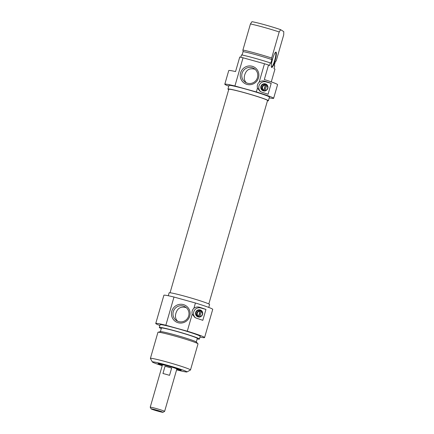 <?xml version="1.0" encoding="UTF-8"?>
<svg xmlns="http://www.w3.org/2000/svg" width="434" height="434" viewBox="0 0 434 434"><rect width="100%" height="100%" fill="white"/><g stroke="black" fill="none" stroke-linecap="round" stroke-linejoin="round"><path stroke-width="0.65" d="M273.632 98.317L277.57 84.668A25.411 1.378 -163.9 0 0 264.322 79.558L268.521 65.002A25.411 1.378 -163.9 0 0 264.485 63.749L259.158 82.21C261.002 80.898 262.933 80.578 264.941 81.25A25.411 1.378 16.1 0 1 271.207 83.355L268.055 94.27A25.411 1.378 -163.9 0 0 261.789 92.165L260.102 91.373L257.476 88.037L256.348 91.948A25.411 1.378 16.1 0 1 273.632 98.317A25.411 1.378 16.1 0 1 269.232 97.845M228.778 86.171A25.411 1.378 16.1 0 1 224.801 84.223A25.411 1.378 16.1 0 1 234.908 85.992L243.045 57.787A25.411 1.378 -163.9 0 0 239.758 57.011L235.559 71.567A25.411 1.378 -163.9 0 0 228.74 70.574L224.801 84.223M268.521 65.002L269.476 65.615L270.268 62.887L270.805 63.234L271.858 59.594L271.668 58.042L279.192 31.959L280.706 29.696L283.776 31.655L283.711 34.85L276.187 60.934L275.297 61.796L274.245 65.436L274.787 65.784L274 68.512L274.955 69.125L271.277 81.874M276.046 52.145A7.964 1.427 105.5 0 0 275.688 52.172A7.964 1.427 105.5 0 0 272.46 59.404A7.964 1.427 105.5 0 0 271.489 67.265A7.964 1.427 105.5 0 0 274.95 61.08A7.964 1.427 105.5 0 0 276.046 52.145M275.444 52.368A7.584 1.362 -74.5 0 1 275.509 52.378A7.584 1.362 -74.5 0 1 275.579 52.411A7.584 1.362 -74.5 0 1 274.733 60.25A7.584 1.362 -74.5 0 1 271.451 66.993A7.584 1.362 -74.5 0 1 271.386 66.966M271.207 83.355L265.944 81.89A5.691 5.588 -57.4 0 0 260.758 91.742M260.915 86.388A3.646 3.58 -57.4 0 0 265.223 90.863A3.646 3.58 -57.4 0 0 266.975 84.804A3.646 3.58 -57.4 0 0 260.915 86.388M261.317 86.534A3.32 3.26 122.6 0 1 266.248 84.614A3.32 3.26 122.6 0 1 267.208 89.165A3.32 3.26 122.6 0 1 261.317 86.534M266.704 85.059A3.32 3.26 -57.4 0 0 266.65 85.042L266.704 85.053A3.222 3.168 122.6 0 0 265.662 84.82L265.456 84.684A3.222 3.168 -57.4 0 0 263.384 90.543M266.856 85.118A3.222 3.168 -57.4 0 0 266.715 85.037L264.968 91.091M263.97 90.679L265.662 84.82M263.709 90.739L265.456 84.684M263.78 90.12A2.653 2.609 122.6 0 1 265.201 85.189M266.46 85.536A2.653 2.609 122.6 0 1 267.735 87.565M265.971 90.315A2.653 2.609 122.6 0 1 265.038 90.473M257.476 88.037A5.691 5.588 122.6 0 1 259.158 82.21M264.485 63.749L243.045 57.787M234.908 85.992L256.348 91.948M240.61 72.836A9.45 9.282 -57.4 0 0 251.78 84.418A9.45 9.282 -57.4 0 0 256.31 68.718A9.45 9.282 -57.4 0 0 240.61 72.836M242.074 73.319A8.121 7.98 122.6 0 1 254.15 68.615A8.121 7.98 122.6 0 1 256.494 79.758A8.121 7.98 122.6 0 1 242.074 73.319M255.062 69.299C249.745 67.812 246.29 69.711 244.684 74.99C243.745 78.185 244.331 80.811 246.441 82.861M280.706 29.696A18.016 0.977 -163.9 0 0 251.948 21.7L250.434 23.962A20.859 1.128 16.1 0 1 279.192 31.959M270.268 62.887A20.859 1.128 -163.9 0 0 241.505 54.896L240.821 57.255M250.434 23.962L242.904 50.046L243.094 51.603L242.107 55.02M271.668 58.042A20.859 1.128 -163.9 0 0 242.904 50.046M271.858 59.594A18.678 1.009 -163.9 0 0 243.094 51.603M227.942 89.068L228.995 85.427A21.049 1.139 16.1 0 1 245.894 89.144A21.049 1.139 16.1 0 1 269.443 97.108L268.391 100.742A21.049 1.139 -163.9 0 0 244.847 92.778A21.049 1.139 -163.9 0 0 227.942 89.068A21.049 1.139 -163.9 0 0 228.702 89.626M267.458 100.813A21.049 1.139 -163.9 0 0 268.391 100.742M208.819 303.963L267.545 100.498A20.17 1.09 -163.9 0 0 267.284 100.221A20.17 1.09 -163.9 0 0 246.724 93.359A20.17 1.09 -163.9 0 0 228.789 89.312L170.063 292.776M162.441 364.896A7.584 0.412 16.1 0 1 162.37 364.804A7.584 0.412 16.1 0 1 169.114 366.329A7.584 0.412 16.1 0 1 176.85 368.911A7.584 0.412 16.1 0 1 176.947 369.014A7.584 0.412 16.1 0 1 176.839 369.052M162.896 412.202A6.163 0.336 16.1 0 1 162.962 412.3A6.163 0.336 16.1 0 1 156.962 410.895A6.163 0.336 16.1 0 1 151.135 408.888A6.163 0.336 16.1 0 1 156.452 410.059A6.163 0.336 16.1 0 1 162.896 412.202M162.962 412.3L164.605 411.399A7.492 0.407 -163.9 0 0 164.622 411.378A7.492 0.407 -163.9 0 0 164.524 411.275A7.492 0.407 -163.9 0 0 156.886 408.725A7.492 0.407 -163.9 0 0 150.224 407.222A7.492 0.407 -163.9 0 0 150.229 407.249L151.135 408.888M150.224 407.222L162.462 364.831A7.492 0.407 16.1 0 1 169.119 366.334A7.492 0.407 16.1 0 1 176.757 368.884A7.492 0.407 16.1 0 1 176.855 368.987L164.622 411.378M165.056 366.236A7.492 0.407 16.1 0 1 171.642 368.065L169.537 375.339A7.492 0.407 -163.9 0 0 162.956 373.511L165.056 366.236L171.642 368.065M162.381 364.766A8.062 0.434 16.1 0 1 161.969 364.495A8.062 0.434 16.1 0 1 168.121 365.824A8.062 0.434 16.1 0 1 177.457 368.965A8.062 0.434 16.1 0 1 176.958 368.976M171.956 366.904A8.631 0.467 16.1 0 1 177.994 369.133A8.631 0.467 16.1 0 1 176.909 369.041M162.387 364.848A8.631 0.467 16.1 0 1 161.421 364.348A8.631 0.467 16.1 0 1 167.719 365.683M179.844 369.518A11.474 0.624 16.1 0 1 177.973 369.144M161.432 364.37A11.474 0.624 16.1 0 1 159.652 363.692M176.714 369.48A12.043 0.651 -163.9 0 0 181.222 370.213A12.043 0.651 -163.9 0 0 167.757 365.694A12.043 0.651 -163.9 0 0 158.117 363.54A12.043 0.651 -163.9 0 0 162.321 365.325M162.213 365.683A18.016 0.977 16.1 0 1 152.361 361.972A18.016 0.977 16.1 0 1 166.813 365.092A18.016 0.977 16.1 0 1 186.929 371.949A18.016 0.977 16.1 0 1 176.611 369.839M186.929 371.949L190.445 370.018A20.859 1.128 -163.9 0 0 190.488 369.963A20.859 1.128 -163.9 0 0 167.155 362.075A20.859 1.128 -163.9 0 0 150.403 358.397A20.859 1.128 -163.9 0 0 150.414 358.462L152.361 361.972M150.403 358.397L157.933 332.314A20.859 1.128 16.1 0 1 158.052 332.238A20.859 1.128 16.1 0 1 174.68 335.992A20.859 1.128 16.1 0 1 197.958 343.755A20.859 1.128 16.1 0 1 198.018 343.88L190.488 369.963M158.052 332.238L160.482 331.641A18.678 1.009 16.1 0 1 175.374 335.005A18.678 1.009 16.1 0 1 196.217 341.954L197.958 343.755M160.39 331.663L161.426 328.071A18.678 1.009 16.1 0 1 176.426 331.364A18.678 1.009 16.1 0 1 197.324 338.433L196.282 342.025M161.285 328.554A20.859 1.128 16.1 0 1 159.332 327.464A20.859 1.128 16.1 0 1 176.079 331.142A20.859 1.128 16.1 0 1 199.418 339.035A20.859 1.128 16.1 0 1 197.182 338.916M159.332 327.464L160.119 324.735A20.859 1.128 16.1 0 1 176.871 328.413A20.859 1.128 16.1 0 1 200.204 336.307L199.418 339.035M159.902 325.489A25.411 1.378 16.1 0 1 155.746 323.476A25.411 1.378 16.1 0 1 165.848 325.245L187.287 331.202A25.411 1.378 16.1 0 1 204.577 337.571A25.411 1.378 16.1 0 1 199.987 337.061M204.577 337.571L212.72 309.366A25.411 1.378 -163.9 0 0 195.43 303.003L193.906 308.276C195.756 306.963 197.682 306.643 199.694 307.31A25.411 1.378 16.1 0 1 205.96 309.42L202.808 320.335A25.411 1.378 -163.9 0 0 196.542 318.231L194.855 317.438L192.224 314.102L187.287 331.202M165.848 325.245L173.991 297.04A25.411 1.378 -163.9 0 0 163.884 295.272L155.746 323.476M195.512 317.807A5.691 5.588 122.6 0 1 200.698 307.956L205.96 309.42M202.58 314.373A3.646 3.58 -57.4 0 0 198.267 309.903A3.646 3.58 -57.4 0 0 196.521 315.963A3.646 3.58 -57.4 0 0 202.58 314.373M202.358 314.346A3.32 3.26 122.6 0 1 197.421 316.267A3.32 3.26 122.6 0 1 196.466 311.715A3.32 3.26 122.6 0 1 202.358 314.346M201.419 311.113A3.32 3.26 122.6 0 1 201.452 311.118L201.403 311.102A3.32 3.26 122.6 0 1 201.419 311.113A3.32 3.26 122.6 0 1 201.452 311.118A3.222 3.168 122.6 0 0 200.416 310.885L200.204 310.749A3.222 3.168 -57.4 0 0 198.132 316.608A3.32 3.26 122.6 0 1 198.099 316.581L198.11 316.598M201.593 311.162L201.56 311.151A3.32 3.26 122.6 0 1 201.593 311.167A3.222 3.168 -57.4 0 0 201.463 311.097L199.716 317.151M198.723 316.744L200.416 310.885M198.457 316.804L200.204 310.749M198.528 316.185A2.653 2.609 122.6 0 1 199.955 311.254M201.213 311.601A2.653 2.609 122.6 0 1 202.483 313.625M200.72 316.375A2.653 2.609 122.6 0 1 199.786 316.532M192.224 314.102A5.691 5.588 122.6 0 1 193.906 308.276M195.43 303.003L173.991 297.04M189.729 316.158A9.45 9.282 -57.4 0 0 178.558 304.57A9.45 9.282 -57.4 0 0 174.023 320.276A9.45 9.282 -57.4 0 0 189.729 316.158M188.681 315.941A8.121 7.98 122.6 0 1 176.6 320.645A8.121 7.98 122.6 0 1 174.262 309.502A8.121 7.98 122.6 0 1 188.681 315.941M186.267 307.641C180.951 306.16 177.495 308.053 175.889 313.332C174.951 316.527 175.537 319.153 177.647 321.203M168.289 295.744L169.124 292.841A21.049 1.139 16.1 0 1 186.029 296.558A21.049 1.139 16.1 0 1 209.579 304.522L208.738 307.418M264.941 81.25L265.944 81.89M199.694 307.31L200.698 307.956M176.947 369.014L177.039 368.688M162.37 364.804L162.462 364.484M161.421 364.348L161.377 364.055"/></g></svg>
